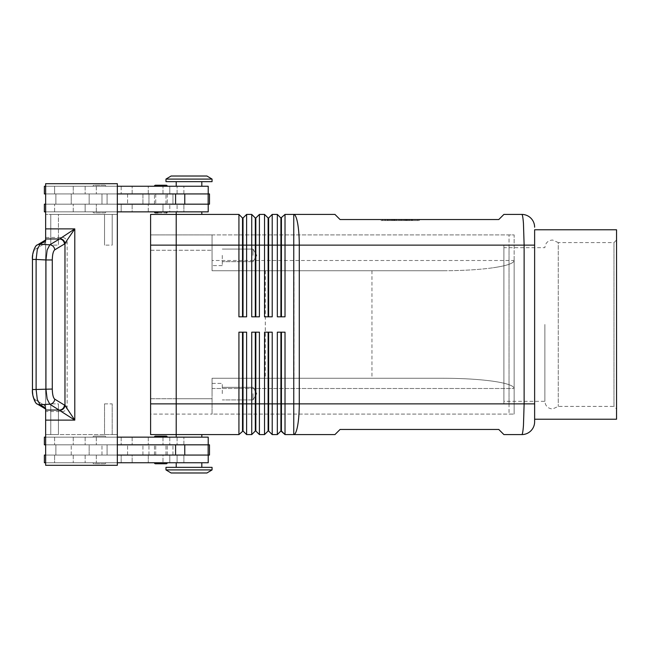 <?xml version="1.0" encoding="UTF-8"?>
<svg xmlns="http://www.w3.org/2000/svg" width="649" height="649" viewBox="0 0 649 649"><rect width="100%" height="100%" fill="white"/><g stroke="black" fill="none" stroke-linecap="round" stroke-linejoin="round"><path stroke-width="0.49" stroke-dasharray="3.25 2.43" d="M544.868 324.5L544.868 401.301L544.868 324.5M167.247 437.142A1.022 1.022 0 0 0 166.225 436.12L155.476 436.12A1.022 1.022 0 0 0 154.446 437.142L167.247 437.142L154.446 437.142M155.476 463.767L166.225 463.767A1.022 1.022 0 0 0 167.247 462.745L154.446 462.745L167.247 462.745M105.803 437.142A1.022 1.022 0 0 0 104.781 436.12L94.032 436.12A1.022 1.022 0 0 0 93.01 437.142L105.803 437.142A1.022 1.022 0 0 0 104.781 436.12L94.032 436.12A1.022 1.022 0 0 0 93.01 437.142L105.803 437.142M104.781 463.767A1.022 1.022 0 0 0 105.803 462.745L93.01 462.745A1.022 1.022 0 0 0 94.032 463.767L104.781 463.767A1.022 1.022 0 0 0 105.803 462.745L93.01 462.745A1.022 1.022 0 0 0 94.032 463.767L104.781 463.767M208.215 455.063L54.605 455.063L208.215 455.063L208.215 462.745L44.367 462.745L208.215 462.745L169.811 462.745L169.811 455.063L208.215 455.063L45.641 455.063L107.085 455.063L107.085 444.825L55.887 444.825L55.887 455.063L55.887 444.825L192.526 444.825L45.641 444.825L55.887 444.825L55.887 455.063L55.887 444.825L45.641 444.825L208.215 444.825L44.367 444.825L121.168 444.825L45.641 444.825L45.641 455.063L55.246 455.063L54.605 455.063L54.605 462.745L183.894 462.745L169.811 462.745L169.811 455.063L177.096 455.063L177.096 462.745L177.096 455.063L183.894 455.063L183.894 462.745L183.894 455.063L162.98 455.063L162.98 462.745L162.98 455.063L148.28 455.063L148.28 462.745L148.28 455.063L132.153 455.063L132.153 462.745L132.153 455.063L54.605 455.063L54.605 462.745L121.168 462.745L121.168 455.063L121.168 462.745L44.367 462.745L44.367 455.063L75.17 455.063L44.367 455.063L45.641 455.063L45.641 444.825L45.641 455.063L107.085 455.063L107.085 444.825L107.085 455.063L117.331 455.063L117.331 444.825L107.085 444.825L107.085 455.063L192.526 455.063L45.641 455.063L45.641 444.825M208.215 444.825L208.215 437.142L44.367 437.142L208.215 437.142L44.367 437.142L44.367 444.825L209.489 444.825L55.246 444.825L89.164 444.825L89.164 455.063L89.164 444.825L209.489 444.825L209.489 455.063L45.641 455.063M201.815 462.745L201.815 467.353L176.212 467.353L176.212 462.745L201.815 462.745L176.212 462.745M167.247 211.858A1.022 1.022 0 0 1 166.225 212.88L155.476 212.88A1.022 1.022 0 0 1 154.446 211.858L167.247 211.858L154.446 211.858M166.225 185.233L155.476 185.233L166.225 185.233A1.022 1.022 0 0 1 167.247 186.255L154.446 186.255L167.247 186.255M105.803 211.858A1.022 1.022 0 0 1 104.781 212.88L94.032 212.88A1.022 1.022 0 0 1 93.01 211.858L105.803 211.858A1.022 1.022 0 0 1 104.781 212.88L94.032 212.88A1.022 1.022 0 0 1 93.01 211.858L105.803 211.858M104.781 185.233A1.022 1.022 0 0 1 105.803 186.255L93.01 186.255A1.022 1.022 0 0 1 94.032 185.233L104.781 185.233A1.022 1.022 0 0 1 105.803 186.255L93.01 186.255A1.022 1.022 0 0 1 94.032 185.233L104.781 185.233M208.215 193.937L169.811 193.937L169.811 186.255L169.811 193.937L183.894 193.937L183.894 186.255L183.894 193.937L54.605 193.937L54.605 186.255L73.256 186.255L73.256 193.937L73.256 186.255L85.133 186.255L85.133 193.937L85.133 186.255L121.168 186.255L121.168 193.937L121.168 186.255L96.312 186.255L96.312 193.937L96.312 186.255L44.367 186.255L44.367 193.937L75.17 193.937L71.244 193.937L71.244 204.175L71.244 193.937L127.569 193.937L54.605 193.937L208.215 193.937L45.641 193.937L55.887 193.937L55.887 204.175L107.085 204.175L107.085 193.937L55.887 193.937L107.085 193.937L107.085 204.175L55.887 204.175L55.887 193.937L55.887 204.175L45.641 204.175L208.215 204.175L44.367 204.175L208.215 204.175L45.641 204.175L55.887 204.175L55.887 193.937L45.641 193.937L45.641 204.175L45.641 193.937L55.246 193.937L44.367 193.937L121.168 193.937L54.605 193.937L54.605 186.255L208.215 186.255L44.367 186.255L208.215 186.255L208.215 193.937L45.641 193.937L45.641 204.175L127.569 204.175L44.367 204.175L44.367 211.858L208.215 211.858L44.367 211.858L96.312 211.858L96.312 204.175L96.312 211.858L121.168 211.858L121.168 204.175L121.168 211.858L85.133 211.858L85.133 204.175L85.133 211.858L73.256 211.858L73.256 204.175L73.256 211.858L54.605 211.858L54.605 204.175L54.605 211.858L132.153 211.858L132.153 204.175L132.153 211.858L148.28 211.858L148.28 204.175L148.28 211.858L162.98 211.858L162.98 204.175L162.98 211.858L183.894 211.858L183.894 204.175L183.894 211.858L177.096 211.858L177.096 204.175L177.096 211.858L169.811 211.858L169.811 204.175L169.811 211.858L208.215 211.858L208.215 204.175M201.815 186.255L189.013 186.255L201.815 186.255L201.815 181.647L176.212 181.647L176.212 186.255L201.815 186.255L176.212 186.255M176.212 181.647L201.815 181.647M176.212 437.142L189.013 437.142L176.212 437.142L176.212 434.587L238.929 434.587L238.929 332.183L246.612 332.183L246.612 434.587L251.731 434.587L251.731 332.183L259.413 332.183L259.413 434.587L264.532 434.587L264.532 332.183L272.215 332.183L272.215 434.587L277.334 434.587L277.334 332.183L285.016 332.183L285.016 403.865L293.754 403.865L293.754 434.587L334.941 434.587L340.06 429.468L498.781 429.468L503.908 434.587L521.828 434.587C522.453 434.449 522.997 431.447 523.451 425.59L524.124 403.865L524.124 245.135L523.451 223.41C522.997 217.553 522.453 214.551 521.828 214.413L503.908 214.413L498.781 219.532L340.06 219.532L334.941 214.413L293.754 214.413L293.754 245.135L285.016 245.135L285.016 316.817L277.334 316.817L277.334 214.413L280.92 217.999L280.92 316.817L285.016 316.817L281.431 316.817L281.431 217.999L285.016 214.413L285.016 245.135L272.215 245.135L272.215 316.817L264.532 316.817L264.532 214.413L268.118 217.999L268.118 316.817L272.215 316.817L268.629 316.817L268.629 217.999L272.215 214.413L272.215 245.135L259.413 245.135L259.413 316.817L251.731 316.817L251.731 214.413L255.317 217.999L255.317 316.817L259.413 316.817L255.828 316.817L255.828 217.999L259.413 214.413L259.413 245.135L246.612 245.135L246.612 316.817L238.929 316.817L238.929 214.413L242.515 217.999L242.515 316.817L246.612 316.817L243.026 316.817L243.026 217.999L246.612 214.413L246.612 245.135L176.212 245.135L176.212 434.587L176.212 214.413L201.815 214.413L201.815 211.858L176.212 211.858L201.815 211.858L176.212 211.858L176.212 214.413L201.815 214.413L176.212 214.413L176.212 434.587L201.815 434.587L201.815 437.142L176.212 437.142L201.815 437.142M534.63 245.135L534.63 403.865L534.63 245.135L293.754 245.135L293.754 403.865L534.63 403.865L534.63 419.222L534.63 245.135M246.612 214.413L251.731 214.413M259.413 214.413L264.532 214.413M285.016 214.413L293.754 214.413A30.722 5.525 90 0 1 297.656 223.41A30.722 5.525 90 0 1 299.278 245.135L299.278 403.865A30.722 5.525 90 0 1 297.656 425.59A30.722 5.525 90 0 1 293.754 434.587L285.016 434.587L285.016 403.865L281.431 403.865L281.431 431.001L280.92 431.001L280.92 332.183L277.334 332.183L285.016 332.183L281.431 332.183L281.431 403.865L268.629 403.865L268.629 431.001L268.118 431.001L268.118 332.183L264.532 332.183L272.215 332.183L268.629 332.183L268.629 403.865L255.828 403.865L255.828 431.001L255.317 431.001L255.317 332.183L251.731 332.183L259.413 332.183L255.828 332.183L255.828 403.865L243.026 403.865L243.026 431.001L242.515 431.001L242.515 332.183L238.929 332.183L246.612 332.183L243.026 332.183L243.026 403.865L150.609 403.873L150.609 214.413L238.929 214.413M272.215 214.413L277.334 214.413M238.929 434.587L242.515 431.001M212.053 179.083L165.974 179.083L212.053 179.083L165.974 179.083L165.974 181.647L212.053 181.647L165.974 181.647L212.053 181.647L212.053 179.083M206.934 176.017L171.093 176.017L206.934 176.017L171.093 176.017L165.974 179.083M176.212 211.858L201.815 211.858M212.053 469.917L206.934 472.983L171.093 472.983L165.974 469.917L165.974 467.353L212.053 467.353L212.053 469.917L165.974 469.917M212.053 467.353L165.974 467.353L212.053 467.353M201.815 434.587L150.609 434.587L150.609 403.873M443.048 270.738C462.55 270.69 479.311 269.692 493.321 267.737C479.311 269.692 462.55 270.69 443.048 270.738L212.053 270.738L212.053 267.737L212.053 270.738L443.048 270.738L212.053 270.738L212.053 234.897L514.146 234.897L212.053 234.897L212.053 270.738L443.048 270.738M212.053 381.263L212.053 378.262L443.048 378.262C462.55 378.31 479.311 379.308 493.321 381.263C479.311 379.308 462.55 378.31 443.048 378.262L212.053 378.262L212.053 388.5L212.053 381.263M222.291 255.373L222.291 265.619L222.291 255.373M253.013 255.373L253.013 249.078L253.013 255.373M212.053 255.373L212.053 265.619L212.053 255.373M222.291 393.627L222.291 383.381L222.291 393.627M253.013 393.627L253.013 399.922L253.013 393.627M212.053 393.627L212.053 383.381L212.053 393.627M176.212 467.353L201.815 467.353M94.032 436.12L104.781 436.12L94.032 436.12M155.476 436.12L166.225 436.12M52.293 259.957L52.293 389.043L36.117 389.562L37.301 399.476L39.995 404.708L45.641 408.099L45.641 411.547L62.077 411.547A5.419 5.119 30.9 0 0 67.147 406.599L67.147 242.402A5.419 5.119 -30.9 0 0 62.077 237.453L45.641 237.453L45.641 409.024L45.641 408.099L45.641 409.024L37.358 404.059A5.119 4.843 -59.1 0 1 35.087 399.67L43.978 405A5.119 4.843 -59.1 0 0 45.641 408.951L45.641 239.976L45.641 240.901L39.995 244.292L37.301 249.524L36.117 259.438L36.117 389.562L32.45 389.562L32.45 259.438L32.661 389.562L32.45 259.438L45.933 259.957L47.126 250.043L49.811 244.811A5.119 4.843 -120.9 0 1 54.719 249.849C53.218 251.163 52.415 254.53 52.293 259.957L45.933 259.957L45.933 389.043L47.126 398.957L49.811 404.189L39.995 404.708A5.119 4.843 -59.1 0 1 37.366 404.067M45.641 240.049A5.119 4.843 -120.9 0 0 43.978 244L35.087 249.33A5.119 4.843 -120.9 0 1 37.358 244.941A5.119 4.843 -120.9 0 1 37.366 244.933A5.119 4.843 -120.9 0 1 39.995 244.292L49.811 244.811L62.077 237.453M503.908 247.699L503.908 401.301L503.908 247.699L544.868 247.699C545.33 243.042 547.894 240.479 552.55 240.016L558.27 242.58L558.27 406.42L558.27 242.58L613.986 242.58L613.986 406.42L558.27 406.42L552.55 408.984C547.894 408.521 545.33 405.958 544.868 401.301L503.908 401.301M613.986 242.58L616.55 240.016L616.55 408.984L613.986 406.42L613.986 242.58M509.027 403.865L503.908 403.865L503.908 245.135L509.027 245.135L509.027 403.865L509.027 245.135M176.212 398.746L176.212 234.897L176.212 414.103L176.212 398.737L212.053 398.746L212.053 378.262L443.048 378.262L212.053 378.262L212.053 414.103L514.146 414.103L514.146 234.897L509.027 234.897L514.146 234.897L514.146 414.103L509.027 414.103L509.027 234.897L509.027 414.103L514.146 414.103L212.053 414.103L212.053 388.5L212.053 414.103L212.053 398.746L150.609 398.737L150.609 250.263L150.609 414.103L212.053 414.103L150.609 414.103L150.609 398.737L176.212 398.737M201.815 214.413L176.212 214.413L176.212 245.127L150.609 245.127M150.609 234.897L212.053 234.897L212.053 267.737L212.053 234.897L150.609 234.897L150.609 250.263L150.609 234.897M293.973 270.738L293.973 378.262M616.55 229.778L616.55 419.222M503.908 245.135L503.908 403.865M616.55 408.984L616.55 240.016M514.146 260.5L514.146 388.5L514.146 260.5C513.83 263.307 506.885 265.717 493.321 267.737C506.885 265.717 513.83 263.307 514.146 260.5L212.053 260.5L514.146 260.5M514.146 414.103L514.146 388.5L514.146 414.103M45.641 237.453L45.641 183.691L117.331 183.691L45.641 183.691L117.331 183.691L117.331 214.413L112.204 214.413L117.331 214.413L117.331 434.587L104.53 434.587L104.53 403.865L112.204 403.865L112.204 434.587L112.204 403.865L104.53 403.865L104.53 434.587L104.53 403.865L104.53 434.587L50.768 434.587L50.768 403.865L50.768 434.587L45.641 434.587L45.641 465.309L117.331 465.309L45.641 465.309L45.641 411.547M117.331 183.691L117.331 465.309L45.641 465.309L45.641 214.413L50.768 214.413L45.641 214.413L45.641 434.587L58.442 434.587L58.442 403.865L58.442 434.587L58.442 403.865L50.768 403.865L58.442 403.865L58.442 434.587L112.204 434.587L112.204 403.865L112.204 434.587L117.331 434.587L112.204 434.587L117.331 434.587L117.331 465.309L117.331 214.413L112.204 214.413L112.204 245.135L104.53 245.135L104.53 214.413L58.442 214.413L58.442 245.135L50.768 245.135L50.768 214.413L104.53 214.413L104.53 245.135L104.53 214.413L112.204 214.413L112.204 245.135L112.204 214.413L58.442 214.413L58.442 245.135L58.442 214.413L58.442 245.135L50.768 245.135L50.768 214.413L45.641 214.413L45.641 183.691L45.641 214.413L50.768 214.413L50.768 245.135L50.768 214.413L104.53 214.413L104.53 245.135L112.204 245.135L112.204 214.413L117.331 214.413L117.331 183.691M117.331 193.937L107.085 193.937L107.085 204.175L107.085 193.937L209.489 193.937L55.246 193.937L89.164 193.937L89.164 204.175L101.966 204.175L89.164 204.175L89.164 193.937L89.164 204.175L89.164 193.937L101.966 193.937L101.966 204.175L142.926 204.175L101.966 204.175L101.966 193.937L142.926 193.937L142.926 204.175L148.946 204.175L142.926 204.175L142.926 193.937L148.946 193.937L148.946 204.175L172.958 204.175L148.946 204.175L148.946 193.937L172.958 193.937L172.958 204.175L209.489 204.175L172.958 204.175L172.958 193.937L209.489 193.937L209.489 204.175L107.085 204.175L117.331 204.175L117.331 193.937L117.331 204.175M50.768 403.865L50.768 434.587L50.768 403.865M93.01 462.745L105.803 462.745L93.01 462.745M117.331 462.745L45.641 462.745M54.605 437.142L54.605 444.825L54.605 437.142M45.641 437.142L117.331 437.142M157.991 212.88L166.225 212.88M96.003 186.255L105.803 186.255L96.003 186.255M117.331 186.255L45.641 186.255M45.641 211.858L117.331 211.858M493.321 381.263C506.885 383.283 513.83 385.693 514.146 388.5C513.83 385.693 506.885 383.283 493.321 381.263M371.95 270.738L371.95 378.262M265.303 270.738L265.303 378.262M171.093 472.983L206.934 472.983L171.093 472.983M280.92 332.183L281.431 332.183M268.118 332.183L268.629 332.183M255.317 332.183L255.828 332.183M242.515 332.183L243.026 332.183M280.92 217.999L281.431 217.999M280.92 316.817L281.431 316.817M268.118 217.999L268.629 217.999M268.118 316.817L268.629 316.817M255.317 217.999L255.828 217.999M255.317 316.817L255.828 316.817M242.515 217.999L243.026 217.999M242.515 316.817L243.026 316.817M394.47 219.532L409.47 219.532L398.94 219.532L398.94 220.563L409.47 220.563L390.974 220.563L398.94 220.563L398.94 219.532L394.47 219.532L394.47 220.563M401.504 219.532L401.504 220.563L401.504 219.532M405.974 219.532L405.974 220.563M405.292 220.563L395.152 220.563L405.292 220.563L405.292 219.532L406.566 219.532L393.87 219.532L405.292 219.532L405.292 220.563M402.145 219.532L395.152 219.532L395.152 220.563L412.423 220.563L393.87 220.563L395.152 220.563L395.152 219.532L411.142 219.532L388.021 219.532L407.288 219.532L407.288 220.563L402.145 220.563L407.288 220.563L407.288 219.532L402.145 219.532L402.145 220.563M417.94 219.532L400.222 219.532L417.94 219.532L417.94 220.563L400.222 220.563L417.94 220.563M381.028 219.532L419.416 219.532L400.222 219.532L400.222 220.563L419.416 220.563L381.028 220.563L400.222 220.563L400.222 219.532L400.222 220.563L400.222 219.532L381.028 219.532L381.028 220.563M419.416 219.532L419.416 220.563M382.504 219.532L382.504 220.563M392.994 219.532L408.189 219.532L392.994 219.532L392.994 220.563L409.47 220.563L392.994 220.563M408.189 219.532L409.47 219.532L408.189 219.532L408.189 220.563M411.904 219.532L406.42 219.532L411.904 219.532L411.904 220.563L411.904 219.532M389.303 220.563L388.021 220.563L389.303 220.563L389.303 219.532L389.303 220.563M406.42 219.532L406.42 220.563M395.152 219.532L393.87 219.532L395.152 219.532L395.152 220.563L395.152 219.532M45.641 193.937L45.641 204.175M207.802 455.063L192.526 455.063L207.802 455.063M99.411 455.063L127.569 455.063L99.411 455.063M117.331 455.063L117.331 444.825M89.164 455.063L89.164 444.825L89.164 455.063M160.847 455.063L154.446 455.063L160.847 455.063M160.847 444.825L154.446 444.825L160.847 444.825M160.847 193.937L154.446 193.937L160.847 193.937M160.847 204.175L154.446 204.175L160.847 204.175M85.133 455.063L85.133 462.745L85.133 455.063M96.312 437.142L96.312 444.825L96.312 437.142M177.096 437.142L177.096 444.825L177.096 437.142M177.096 193.937L177.096 186.255L177.096 193.937M85.133 437.142L85.133 444.825L85.133 437.142M96.312 455.063L96.312 462.745L96.312 455.063M62.077 411.547L49.811 404.189A5.119 4.843 -59.1 0 0 54.719 399.151L67.147 406.599M45.641 405.998L35.087 399.67A5.119 4.843 -59.1 0 0 37.066 403.865M37.066 245.135A5.119 4.843 -120.9 0 0 35.087 249.33L45.641 243.002M150.609 250.263L212.053 250.254L150.609 250.263M32.661 259.438C32.775 254.01 33.586 250.644 35.087 249.33C33.586 250.644 32.775 254.01 32.661 259.438M35.087 399.67C33.586 398.356 32.775 394.99 32.661 389.562C32.775 394.99 33.586 398.356 35.087 399.67M45.641 241.801L43.978 244M43.978 405L45.641 407.199M67.147 242.402L54.719 249.849M52.293 389.043C52.415 394.47 53.218 397.837 54.719 399.151M172.958 455.063L172.958 444.825L172.958 455.063M148.946 455.063L148.946 444.825L148.946 455.063M142.926 455.063L142.926 444.825L142.926 455.063M101.966 455.063L101.966 444.825L101.966 455.063M73.256 455.063L73.256 462.745L73.256 455.063M73.256 437.142L73.256 444.825L73.256 437.142M132.153 437.142L132.153 444.825L132.153 437.142M148.28 437.142L148.28 444.825L148.28 437.142M162.98 437.142L162.98 444.825L162.98 437.142M132.153 193.937L132.153 186.255L132.153 193.937M148.28 193.937L148.28 186.255L148.28 193.937M162.98 193.937L162.98 186.255L162.98 193.937M212.053 388.5L514.146 388.5L212.053 388.5M396.312 219.532L396.312 220.563M394.097 219.532L394.097 220.563M391.144 219.532L391.144 220.563L391.144 219.532M392.256 219.532L392.256 220.563L392.256 219.532M404.124 219.532L404.124 220.563M406.347 219.532L406.347 220.563M409.3 219.532L409.3 220.563M387.453 219.532L387.453 220.563M385.238 219.532L385.238 220.563M411.142 219.532L411.142 220.563L411.142 219.532M208.142 193.937L208.142 204.175M184.77 193.937L184.77 204.175M175.587 193.937L175.587 204.175M208.142 455.063L208.142 444.825M184.77 455.063L184.77 444.825M175.587 455.063L175.587 444.825M71.244 455.063L71.244 444.825L71.244 455.063M121.168 437.142L121.168 444.825L121.168 437.142M169.811 437.142L169.811 444.825L169.811 437.142M127.569 193.937L127.569 204.175L127.569 193.937M222.291 249.078L253.013 249.078L256.793 255.373L253.013 261.669L256.793 255.373L253.013 249.078L222.291 249.078M212.053 245.135L222.291 245.135L212.053 245.135M222.291 387.331L253.013 387.331L256.793 393.627L253.013 399.922L256.793 393.627L253.013 387.331L222.291 387.331M212.053 383.381L222.291 383.381L212.053 383.381M127.569 455.063L127.569 444.825L127.569 455.063M45.641 239.976L37.358 244.941C35.16 244.843 31.679 254.53 32.458 259.438M37.374 404.059C35.16 404.157 31.679 394.47 32.458 389.562M183.894 444.825L183.894 437.142L183.894 444.825M222.291 265.619L212.053 265.619L222.291 265.619M253.013 261.669L222.291 261.669L253.013 261.669M222.291 403.865L212.053 403.865L222.291 403.865M253.013 399.922L222.291 399.922L253.013 399.922M396.482 219.532L396.482 220.563M390.974 219.532L390.974 220.563M403.954 219.532L403.954 220.563M409.47 219.532L409.47 220.563L409.47 219.532M406.566 219.532L406.566 220.563M393.87 219.532L393.87 220.563L393.87 219.532M385.068 219.532L385.068 220.563M412.423 219.532L412.423 220.563L412.423 219.532M388.021 219.532L388.021 220.563M154.446 455.063L154.446 444.825L154.446 455.063M165.974 455.063L165.974 444.825L165.974 455.063M155.728 455.063L155.728 444.825L155.728 455.063M167.247 455.063L167.247 444.825L167.247 455.063M167.247 193.937L167.247 204.175L167.247 193.937M155.728 193.937L155.728 204.175L155.728 193.937M165.974 204.175L165.974 193.937L165.974 204.175M154.446 204.175L154.446 193.937L154.446 204.175"/><path stroke-width="0.97" d="M155.476 463.767A1.022 1.022 0 0 1 154.446 462.745A1.022 1.022 0 0 0 155.476 463.767L166.225 463.767A1.022 1.022 0 0 0 167.247 462.745M157.991 212.88L155.476 212.88A1.022 1.022 0 0 1 154.446 211.858M166.225 185.233L155.476 185.233A1.022 1.022 0 0 0 154.446 186.255A1.022 1.022 0 0 1 155.476 185.233L166.225 185.233A1.022 1.022 0 0 1 167.247 186.255M242.515 316.817L242.515 217.999L238.929 214.413L238.929 316.817L246.612 316.817L246.612 214.413L251.731 214.413L251.731 316.817L259.413 316.817L259.413 214.413L264.532 214.413L264.532 316.817L272.215 316.817L272.215 214.413L277.334 214.413L277.334 316.817L285.016 316.817L285.016 245.135L293.754 245.135L293.754 214.413L334.941 214.413L340.06 219.532L498.781 219.532L503.908 214.413L521.828 214.413A12.802 12.802 0 0 1 530.874 218.161A12.802 12.802 0 0 0 521.828 214.413C522.453 214.551 522.997 217.553 523.451 223.41L524.124 245.135L534.63 245.135L534.63 229.778L616.55 229.778L616.55 419.222L534.63 419.222L534.63 229.778M534.63 419.222L534.63 421.785A12.802 12.802 0 0 1 530.874 430.839A12.802 12.802 0 0 0 534.63 421.785L534.63 403.865L299.278 403.865L299.278 245.135L524.124 245.135L524.124 403.865L523.451 425.59C522.997 431.447 522.453 434.449 521.828 434.587A12.802 12.802 0 0 0 530.874 430.839A12.802 12.802 0 0 1 521.828 434.587L503.908 434.587L498.781 429.468L340.06 429.468L334.941 434.587L293.754 434.587L293.754 403.865L285.016 403.865L285.016 332.183L277.334 332.183L277.334 434.587L272.215 434.587L272.215 332.183L264.532 332.183L264.532 434.587L259.413 434.587L259.413 332.183L251.731 332.183L251.731 434.587L246.612 434.587L246.612 332.183L238.929 332.183L238.929 434.587L243.026 431.001L243.026 332.183M242.515 217.999L243.026 217.999L243.026 316.817M280.92 332.183L280.92 431.001L285.016 434.587L293.754 434.587A30.722 5.525 90 0 0 297.656 425.59A30.722 5.525 90 0 0 299.278 403.865L293.754 403.865L293.754 245.135L299.278 245.135A30.722 5.525 90 0 0 297.656 223.41A30.722 5.525 90 0 0 293.754 214.413L285.016 214.413L285.016 245.135L281.431 245.135L281.431 316.817M255.317 316.817L255.317 217.999L255.828 217.999L255.828 316.817M251.731 214.413L255.317 217.999M268.118 316.817L268.118 217.999L268.629 217.999L268.629 316.817M264.532 214.413L268.118 217.999M281.431 217.999L281.431 245.135L280.92 245.135L280.92 217.999L285.016 214.413M277.334 214.413L280.92 217.999M243.026 431.001L246.612 434.587L243.026 431.001M176.212 437.142L176.212 434.587L238.929 434.587M242.515 332.183L242.515 431.001M268.118 332.183L268.118 431.001L268.629 431.001L268.629 403.865L281.431 403.865L281.431 431.001L285.016 434.587L285.016 403.865L281.431 403.865L281.431 332.183M255.317 332.183L255.317 431.001L255.828 431.001L255.828 332.183M255.828 431.001L259.413 434.587L255.828 431.001M255.317 431.001L251.731 434.587L255.317 431.001M268.629 431.001L272.215 434.587L268.629 431.001M268.118 431.001L264.532 434.587L268.118 431.001M280.92 431.001L277.334 434.587L280.92 431.001M212.053 179.083L206.934 176.017L212.053 179.083L212.053 181.647L165.974 181.647L165.974 179.083L212.053 179.083M206.934 176.017L171.093 176.017L165.974 179.083M201.815 214.413L201.815 211.858M176.212 211.858L176.212 214.413L238.929 214.413M212.053 469.917L206.934 472.983L171.093 472.983L165.974 469.917L212.053 469.917L212.053 467.353L165.974 467.353L165.974 469.917M201.815 434.587L201.815 437.142M201.815 186.255L201.815 181.647M176.212 181.647L176.212 186.255M208.215 193.937L208.215 186.255L117.331 186.255M167.247 211.858A1.022 1.022 0 0 1 166.225 212.88M201.815 462.745L201.815 467.353M176.212 467.353L176.212 462.745M117.331 437.142L208.215 437.142L208.215 444.825M167.247 437.142A1.022 1.022 0 0 0 166.225 436.12L155.476 436.12A1.022 1.022 0 0 0 154.446 437.142M52.293 259.957C52.415 254.53 53.218 251.163 54.719 249.849L64.478 244A5.119 4.843 -120.9 0 0 59.57 238.962L49.811 244.811L47.126 250.043L45.933 259.957L36.117 259.438L37.301 249.524L39.995 244.292L45.641 240.901L45.641 183.691L117.331 183.691L117.331 465.309L45.641 465.309L45.641 408.099L39.995 404.708L37.301 399.476L36.117 389.562L36.117 259.438L32.45 259.438L32.45 389.562L52.293 389.043L52.293 259.957L45.933 259.957L45.933 389.043L47.126 398.957L49.811 404.189A5.119 4.843 -59.1 0 0 54.719 399.151C53.218 397.837 52.415 394.47 52.293 389.043M37.366 404.067A5.119 4.843 -59.1 0 0 39.995 404.708L49.811 404.189L74.797 420.122L64.973 405.398L54.719 399.151M64.478 244L74.797 228.878L59.57 238.962L45.641 238.962M45.641 410.038L59.57 410.038A5.119 4.843 -59.1 0 0 64.478 405M150.609 245.127L176.212 245.127L176.212 214.413L150.609 214.413L150.609 434.587L176.212 434.587L176.212 245.127L280.92 245.135L280.92 316.817M268.629 332.183L268.629 403.865L150.609 403.873M60.065 410.306A5.119 4.721 -45 0 0 64.973 405.398L64.973 243.602A5.119 4.721 -135 0 0 60.065 238.694M117.331 455.063L209.489 455.063L209.489 444.825L117.331 444.825M117.331 193.937L209.489 193.937L209.489 204.175L117.331 204.175M45.641 444.825L44.367 444.825L44.367 437.142L45.641 437.142M45.641 455.063L44.367 455.063L44.367 462.745L45.641 462.745M208.215 455.063L208.215 462.745L117.331 462.745M45.641 193.937L44.367 193.937L44.367 186.255L45.641 186.255M45.641 211.858L44.367 211.858L44.367 204.175L45.641 204.175M117.331 211.858L208.215 211.858L208.215 204.175M268.629 217.999L272.215 214.413M255.828 217.999L259.413 214.413M243.026 217.999L246.612 214.413M534.63 227.215A12.802 12.802 0 0 0 530.874 218.161A12.802 12.802 0 0 1 534.63 227.215M155.476 436.12L166.225 436.12M45.641 420.122L74.797 420.122L74.797 228.878L45.641 228.878M54.719 249.849A5.119 4.843 -120.9 0 0 49.811 244.811L39.995 244.292A5.119 4.843 -120.9 0 0 37.366 244.933A5.119 4.843 -120.9 0 0 37.358 244.941A5.119 4.843 -120.9 0 0 37.066 245.135M37.066 403.865A5.119 4.843 -59.1 0 0 37.358 404.059C35.16 404.157 31.679 394.47 32.458 389.562M175.587 455.063L175.587 444.825M184.77 455.063L184.77 444.825M208.142 455.063L208.142 444.825M175.587 193.937L175.587 204.175M184.77 193.937L184.77 204.175M208.142 193.937L208.142 204.175M45.641 409.024L37.358 404.059M32.458 259.438C31.679 254.53 35.16 244.843 37.374 244.941L45.641 239.976"/></g></svg>
